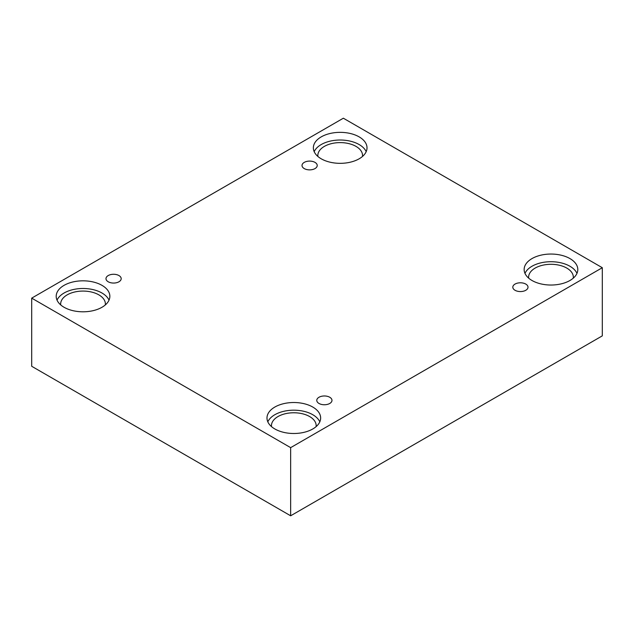 <?xml version="1.0" encoding="UTF-8"?>
<svg xmlns="http://www.w3.org/2000/svg" width="634" height="634" viewBox="0 0 634 634"><rect width="100%" height="100%" fill="white"/><g stroke="black" fill="none" stroke-linecap="round" stroke-linejoin="round"><path stroke-width="0.95" d="M290.649 515.791L602.3 335.861L602.3 267.714L343.351 118.209L31.7 298.138L31.7 366.286L290.649 515.791L290.649 447.644L602.3 267.714M304.249 162.383A7.6 4.39 180 0 1 312.53 161.432A7.6 4.39 180 0 1 317.222 165.49A7.6 4.39 180 0 1 309.622 169.872A7.6 4.39 180 0 1 302.022 165.49A7.6 4.39 180 0 1 304.249 162.383M31.7 298.138L290.649 447.644M108.216 275.56A7.6 4.39 180 0 1 116.498 274.609A7.6 4.39 180 0 1 121.189 278.667A7.6 4.39 180 0 1 113.589 283.057A7.6 4.39 180 0 1 105.989 278.667A7.6 4.39 180 0 1 108.216 275.56M319.005 397.256A7.6 4.39 180 0 1 327.287 396.305A7.6 4.39 180 0 1 331.978 400.363A7.6 4.39 180 0 1 324.378 404.754A7.6 4.39 180 0 1 316.778 400.363A7.6 4.39 180 0 1 319.005 397.256M515.038 284.08A7.6 4.39 180 0 1 523.319 283.129A7.6 4.39 180 0 1 528.011 287.186A7.6 4.39 180 0 1 520.411 291.569A7.6 4.39 180 0 1 512.811 287.186A7.6 4.39 180 0 1 515.038 284.08M64.058 285.355A26.826 15.493 180 0 1 93.293 282.003A26.826 15.493 180 0 1 109.856 296.308A26.826 15.493 180 0 1 83.03 311.801A26.826 15.493 180 0 1 56.196 296.308A26.826 15.493 180 0 1 64.058 285.355M321.216 136.889A26.826 15.493 180 0 1 350.451 133.528A26.826 15.493 180 0 1 367.015 147.841A26.826 15.493 180 0 1 340.189 163.334A26.826 15.493 180 0 1 313.354 147.841A26.826 15.493 180 0 1 321.216 136.889M532.005 258.585A26.826 15.493 180 0 1 561.241 255.225A26.826 15.493 180 0 1 577.804 269.537A26.826 15.493 180 0 1 550.97 285.031A26.826 15.493 180 0 1 524.144 269.537A26.826 15.493 180 0 1 532.005 258.585M274.839 407.052A26.826 15.493 180 0 1 304.082 403.7A26.826 15.493 180 0 1 320.646 418.004A26.826 15.493 180 0 1 293.811 433.498A26.826 15.493 180 0 1 266.985 418.004A26.826 15.493 180 0 1 274.839 407.052M271.518 426.619A22.356 12.91 180 0 1 271.455 425.676A22.356 12.91 180 0 1 285.26 413.748A22.356 12.91 180 0 1 309.622 416.546A22.356 12.91 180 0 1 316.168 425.676A22.356 12.91 180 0 1 316.112 426.619M319.805 421.84A26.826 15.493 0 0 0 300.912 410.737A26.826 15.493 0 0 0 274.839 414.723A26.826 15.493 0 0 0 267.817 421.84M528.677 278.152A22.356 12.91 180 0 1 528.613 277.209A22.356 12.91 180 0 1 542.419 265.281A22.356 12.91 180 0 1 566.78 268.079A22.356 12.91 180 0 1 573.334 277.209A22.356 12.91 180 0 1 573.271 278.152M576.964 273.373A26.826 15.493 0 0 0 558.071 262.27A26.826 15.493 0 0 0 532.005 266.248A26.826 15.493 0 0 0 524.976 273.373M317.888 156.455A22.356 12.91 180 0 1 317.832 155.504A22.356 12.91 180 0 1 331.63 143.585A22.356 12.91 180 0 1 355.999 146.383A22.356 12.91 180 0 1 362.545 155.504A22.356 12.91 180 0 1 362.482 156.455M366.183 151.677A26.826 15.493 0 0 0 347.281 140.574A26.826 15.493 0 0 0 321.216 144.552A26.826 15.493 0 0 0 314.195 151.677M60.729 304.922A22.356 12.91 180 0 1 60.666 303.979A22.356 12.91 180 0 1 74.471 292.052A22.356 12.91 180 0 1 98.833 294.85A22.356 12.91 180 0 1 105.387 303.979A22.356 12.91 180 0 1 105.323 304.922M109.024 300.144A26.826 15.493 0 0 0 90.123 289.041A26.826 15.493 0 0 0 64.058 293.027A26.826 15.493 0 0 0 57.036 300.144"/></g></svg>
